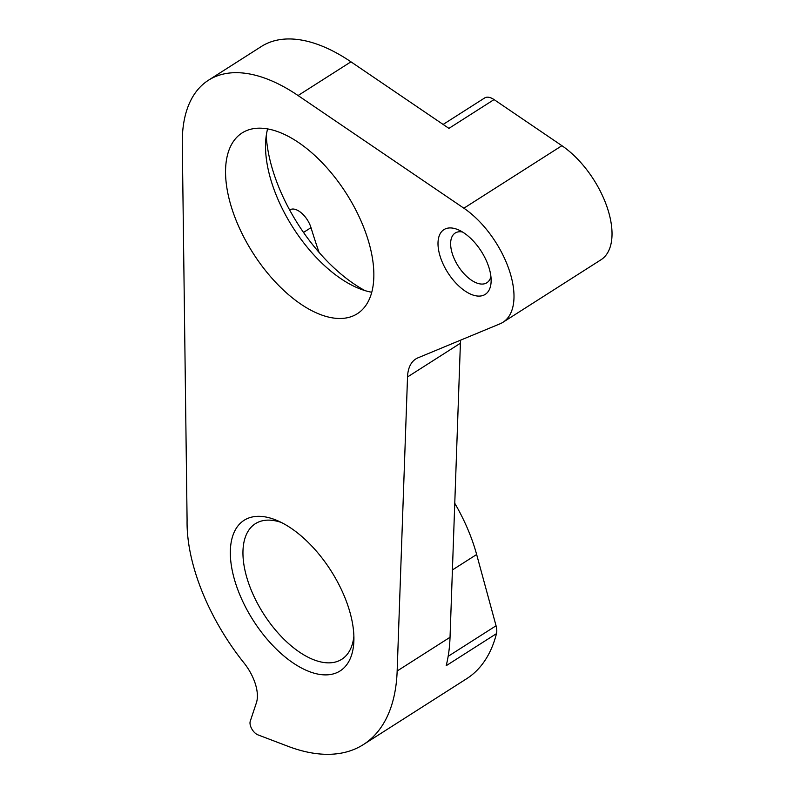 <?xml version="1.0" encoding="UTF-8"?>
<svg xmlns="http://www.w3.org/2000/svg" width="794" height="794" viewBox="0 0 794 794"><rect width="100%" height="100%" fill="white"/><g stroke="black" fill="none" stroke-linecap="round" stroke-linejoin="round"><path stroke-width="1.19" d="M250.249 724.991A8.933 4.615 -122.5 0 0 257.901 734.847L287.894 746.261A219.352 113.284 -122.5 0 0 363.434 744.544A219.352 113.284 -122.5 0 0 397.159 670.999L407.53 376.961A53.595 27.681 57.5 0 1 415.768 358.987A53.595 27.681 57.5 0 1 418.001 357.826L500.012 323.813A71.46 36.901 -122.5 0 0 502.989 322.265A71.46 36.901 -122.5 0 0 509.043 269.603A71.46 36.901 -122.5 0 0 463.885 208.207L298.068 95.538A169.708 87.648 -122.5 0 0 208.445 80.244A169.708 87.648 -122.5 0 0 182.292 143.555L187.086 520.209A151.843 78.417 -122.5 0 0 191.245 557.219A151.843 78.417 -122.5 0 0 244.006 662.95A35.73 18.451 57.5 0 1 256.412 702.75L250.249 721.26A8.933 4.615 -122.5 0 0 250.249 724.991M490.087 271.727A38.41 19.84 57.5 0 1 491.129 281.413A38.41 19.84 57.5 0 1 467.884 292.758A38.41 19.84 57.5 0 1 439.052 252.303A38.41 19.84 57.5 0 1 458.188 229.754A38.41 19.84 57.5 0 1 490.087 271.727M462.505 231.997A29.477 15.225 -122.5 0 0 455.17 233.049A29.477 15.225 -122.5 0 0 451.439 250.457A29.477 15.225 -122.5 0 0 466.991 276.679A29.477 15.225 -122.5 0 0 486.871 282.753A29.477 15.225 -122.5 0 0 490.92 276.55M351.454 618.179A89.325 46.131 57.5 0 1 353.886 640.718A89.325 46.131 57.5 0 1 299.824 667.099A89.325 46.131 57.5 0 1 232.781 573.03A89.325 46.131 57.5 0 1 277.265 520.576A89.325 46.131 57.5 0 1 351.454 618.179M281.374 522.482A80.392 41.516 -122.5 0 0 255.34 523.712A80.392 41.516 -122.5 0 0 245.157 571.174A80.392 41.516 -122.5 0 0 287.587 642.683A80.392 41.516 -122.5 0 0 341.797 659.268A80.392 41.516 -122.5 0 0 353.886 636.183M266.238 135.714A125.045 64.582 -122.5 0 0 269.503 158.006A125.045 64.582 -122.5 0 0 365.032 290.624M371.771 292.252A107.19 55.352 57.5 0 1 357.508 287.875A107.19 55.352 57.5 0 1 268.471 170.74A107.19 55.352 57.5 0 1 265.563 143.704A107.19 55.352 57.5 0 1 267.608 128.926M228.493 196.247A107.19 55.352 -122.5 0 0 285.056 291.597A107.19 55.352 -122.5 0 0 357.33 313.709A107.19 55.352 -122.5 0 0 370.907 250.428A107.19 55.352 -122.5 0 0 314.345 155.068A107.19 55.352 -122.5 0 0 242.061 132.965A107.19 55.352 -122.5 0 0 228.493 196.247M448.153 656.32L496.061 625.771L476.648 554.5A125.045 64.582 -122.5 0 0 454.764 503.287M496.061 625.771A17.865 9.23 57.5 0 1 496.478 633.632L446.178 665.709A219.352 113.284 -122.5 0 0 450.039 637.274L460.411 343.236L407.53 376.961M363.434 744.544L466.614 678.741A219.352 113.284 -122.5 0 0 496.478 633.632M289.681 210.033L289.989 209.834A17.865 9.23 57.5 0 1 311 227.66L303.516 232.424M319.049 252.373A475.09 245.356 57.5 0 1 311 227.66M502.989 322.265L601.018 259.747A71.46 36.901 -122.5 0 0 607.073 207.095A71.46 36.901 -122.5 0 0 561.914 145.699L494.057 99.587L448.918 128.38L350.958 61.823A169.708 87.648 -122.5 0 0 261.325 46.518L208.445 80.244M460.649 340.14A53.595 27.681 -122.5 0 0 460.411 343.236M443.121 124.45L484.618 97.98A17.865 9.23 57.5 0 1 494.057 99.587M397.159 670.999L450.039 637.274M463.885 208.207L561.914 145.699M298.068 95.538L350.958 61.823M476.648 554.5L452.411 569.953"/></g></svg>

